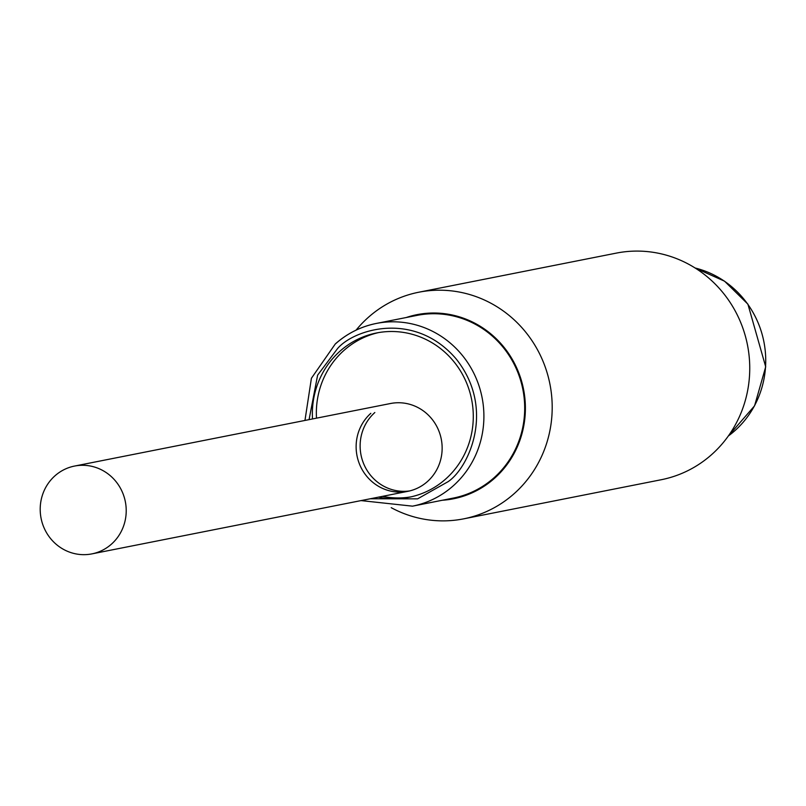 <?xml version="1.0" encoding="UTF-8"?>
<svg xmlns="http://www.w3.org/2000/svg" width="806" height="806" viewBox="0 0 806 806"><rect width="100%" height="100%" fill="white"/><g stroke="black" fill="none" stroke-linecap="round" stroke-linejoin="round"><path stroke-width="1.21" d="M86.091 465.435A44.763 42.94 78.8 0 1 126.119 507.629A44.763 42.94 78.8 0 1 91.904 553.883A44.763 42.94 78.8 0 1 80.328 554.518A44.763 42.94 78.8 0 1 40.3 512.314A44.763 42.94 78.8 0 1 74.515 466.07A44.763 42.94 78.8 0 1 86.091 465.435M494.108 477.696A93.133 89.345 -101.2 0 0 515.356 366.69A93.133 89.345 -101.2 0 0 417.125 315.368L376.331 323.438A93.133 89.345 78.8 0 1 474.563 374.76A93.133 89.345 78.8 0 1 453.315 485.766A93.133 89.345 78.8 0 1 412.501 506.158L453.294 498.078A93.133 89.345 -101.2 0 0 494.108 477.696M378.558 332.596A83.743 80.338 -101.2 0 0 343.86 350.509A83.743 80.338 -101.2 0 0 316.506 418.163M382.477 496.355A83.743 80.338 -101.2 0 0 411.08 496.849M312.506 418.949A83.743 80.338 78.8 0 1 339.86 351.295A83.743 80.338 78.8 0 1 376.553 332.969A83.743 80.338 78.8 0 1 464.891 379.112A83.743 80.338 78.8 0 1 445.778 478.935A83.743 80.338 78.8 0 1 409.085 497.262A83.743 80.338 78.8 0 1 378.477 497.151M374.83 412.531A44.763 42.94 -101.2 0 0 364.171 464.921A44.763 42.94 -101.2 0 0 409.821 490.894M370.831 413.317A44.763 42.94 -101.2 0 0 360.614 466.674A44.763 42.94 -101.2 0 0 407.826 491.338A44.763 42.94 -101.2 0 0 427.442 481.545A44.763 42.94 -101.2 0 0 437.658 428.188A44.763 42.94 -101.2 0 0 390.436 403.524L74.515 466.07M463.641 518.852L661.192 479.741A115.51 110.815 -101.2 0 0 749.499 375.969A115.51 110.815 -101.2 0 0 646.19 251.482A115.51 110.815 -101.2 0 0 616.328 253.114L418.777 292.225A115.51 110.815 78.8 0 1 448.64 290.593A115.51 110.815 78.8 0 1 551.949 415.08A115.51 110.815 78.8 0 1 463.641 518.852A115.51 110.815 78.8 0 1 433.779 520.475A115.51 110.815 78.8 0 1 391.222 507.679M406.194 317.534A93.849 90.03 78.8 0 1 525.19 414.475A93.849 90.03 78.8 0 1 442.363 500.244M356.081 330.148A115.51 110.815 78.8 0 1 418.777 292.225M309.071 419.634L317.624 375.133L337.573 348.545C353.844 329.382 414.264 310.25 456.015 358.761C496.043 408.793 468.77 467.873 448.065 481.686L417.589 498.854L370.317 498.763M335.518 343.83A93.133 89.345 78.8 0 1 376.331 323.438C360.866 326.591 347.195 333.422 335.326 343.92L311.408 378.266L304.96 420.44M728.352 435.965A93.849 90.03 -101.2 0 0 765.529 366.901A93.849 90.03 -101.2 0 0 695.104 267.995M407.826 491.338L91.904 553.883M361.038 500.597L412.501 506.158M695.014 267.945L724.544 281.173L747.908 304.154L765.7 366.821L754.567 405.831L728.302 436.046"/></g></svg>
